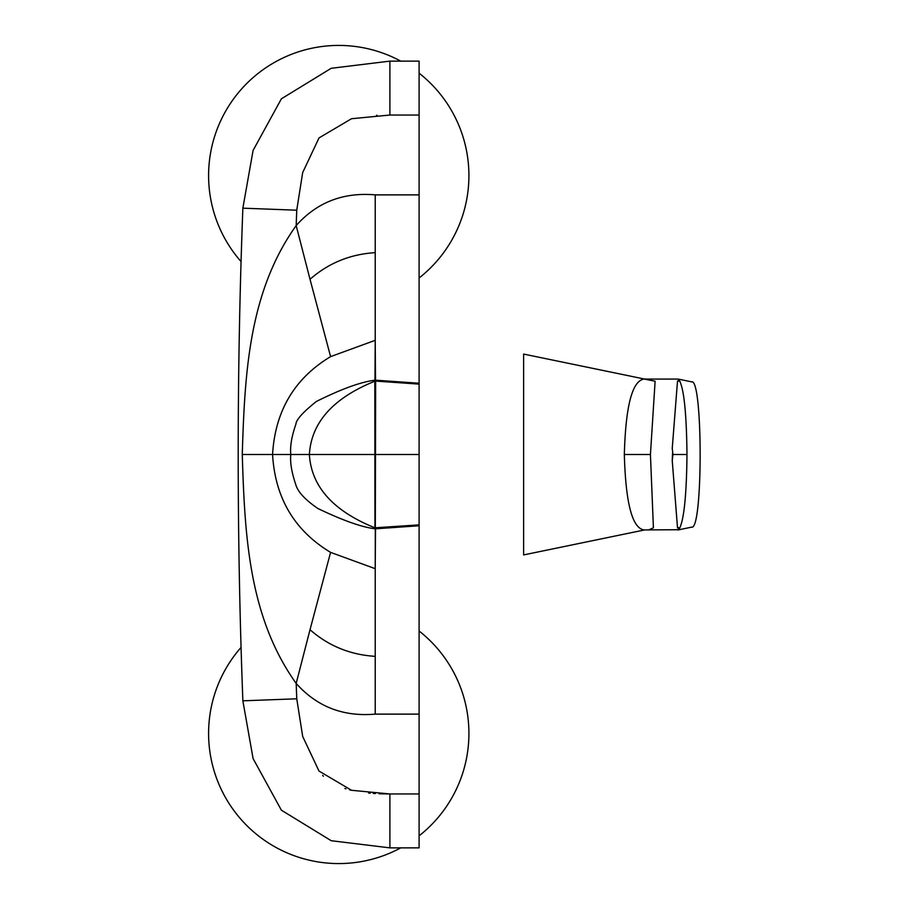 <?xml version="1.0" encoding="UTF-8"?>
<svg xmlns="http://www.w3.org/2000/svg" width="909" height="909" viewBox="0 0 909 909"><rect width="100%" height="100%" fill="white"/><g stroke="black" fill="none" stroke-linecap="round" stroke-linejoin="round"><path stroke-width="1.36" d="M241.067 647.401A130.157 130.157 0 0 0 400.733 847.87M419.094 835.826A130.157 130.157 0 0 0 419.094 631.005M400.733 61.13A130.157 130.157 0 0 0 241.067 261.599M419.094 277.995A130.157 130.157 0 0 0 419.094 73.175M691.488 527.084C703.055 532.401 702.987 376.383 691.488 381.916M643.504 378.928L644.174 379.064C632.289 380.576 625.676 405.721 624.335 454.5C625.676 503.279 632.289 528.424 644.174 529.936L678.807 529.72C683.829 521.675 686.556 496.598 686.977 454.5C686.534 411.743 683.761 386.643 678.659 379.201L678.341 381.348L677.512 381.03L672.24 448.41L672.955 454.5L686.977 454.5M644.765 379.087L523.629 354.078L523.629 554.922L644.708 529.913M648.935 529.799L653.412 527.811L650.435 454.5L655.116 381.212L644.379 379.076L677.796 379.076M677.807 529.924L678.807 529.72L678.478 527.504L677.523 527.97L672.24 460.59L672.955 454.5M672.24 460.59L672.603 452.137M374.838 381.201L375.508 380.189L375.224 340.318L374.951 380.223C361.146 381.837 341.636 388.904 316.4 401.437C302.97 412.209 296.141 419.765 295.925 424.105C291.653 436.377 289.948 446.501 290.823 454.5C289.948 462.113 291.584 472.101 295.732 484.474C297.732 491.769 305.129 499.791 317.934 508.529C342.625 520.38 361.634 527.129 374.951 528.777L374.838 381.201L375.644 381.087L375.224 568.682L375.508 528.811L419.094 525.766L419.094 61.13L389.904 61.13L331.194 68.3L281.381 98.82L253.088 150.428L242.862 208.172L296.754 210.206L296.186 225.557C316.934 202.309 343.284 192.072 375.224 194.878L419.094 194.878M419.094 383.234L375.508 380.189L375.644 381.087L419.094 384.121M374.838 527.799L419.094 524.879M375.224 527.947C333.239 511.063 311.298 486.576 309.378 454.5C311.298 422.424 333.239 397.937 375.224 381.053M242.862 208.172C236.647 372.395 236.647 536.605 242.862 700.828L253.088 758.572L281.381 810.18L331.194 840.7L389.904 847.87L419.094 847.87L419.094 525.766M375.224 340.318L375.224 252.657C350.238 254.202 328.501 263.076 310.014 279.279L330.592 356.623L375.224 340.318M375.224 454.5L272.564 454.5C275.109 411.038 294.459 378.417 330.592 356.623M330.592 552.377L375.224 568.682L375.224 656.343C350.238 654.798 328.501 645.924 310.014 629.721L330.592 552.377C294.459 530.583 275.109 497.962 272.564 454.5L242.26 454.5C244.771 374.781 248.396 292.471 296.175 225.58L296.743 210.206L302.686 172.551L319.002 137.941L351.533 118.715L389.904 115.045L389.904 61.13M375.224 252.657L375.224 194.878M376.485 115.363L377.144 115.318M242.26 454.5C244.771 534.219 248.396 616.529 296.175 683.42L310.014 629.721M375.224 656.343L375.224 714.122C343.284 716.928 316.934 706.691 296.175 683.432L296.754 698.794L302.686 736.449L319.002 771.059L351.533 790.285L389.904 793.955L380.791 793.83M351.533 790.285L349.465 789.785M345.943 788.83L344.886 788.512M323.377 776.206L322.638 775.422M380.132 793.807L378.996 793.762M375.36 793.58L373.224 793.432M370.327 793.193L368.577 793.034M650.435 454.5L624.335 454.5M374.838 454.5L419.094 454.5M296.175 225.58L310.014 279.279M419.094 115.045L389.904 115.045M419.094 714.122L375.224 714.122M389.904 847.87L389.904 793.955L419.094 793.955M242.862 700.828L296.754 698.794L296.164 682.693M678.33 379.098L691.999 381.939M691.999 527.061L678.33 529.902"/></g></svg>
